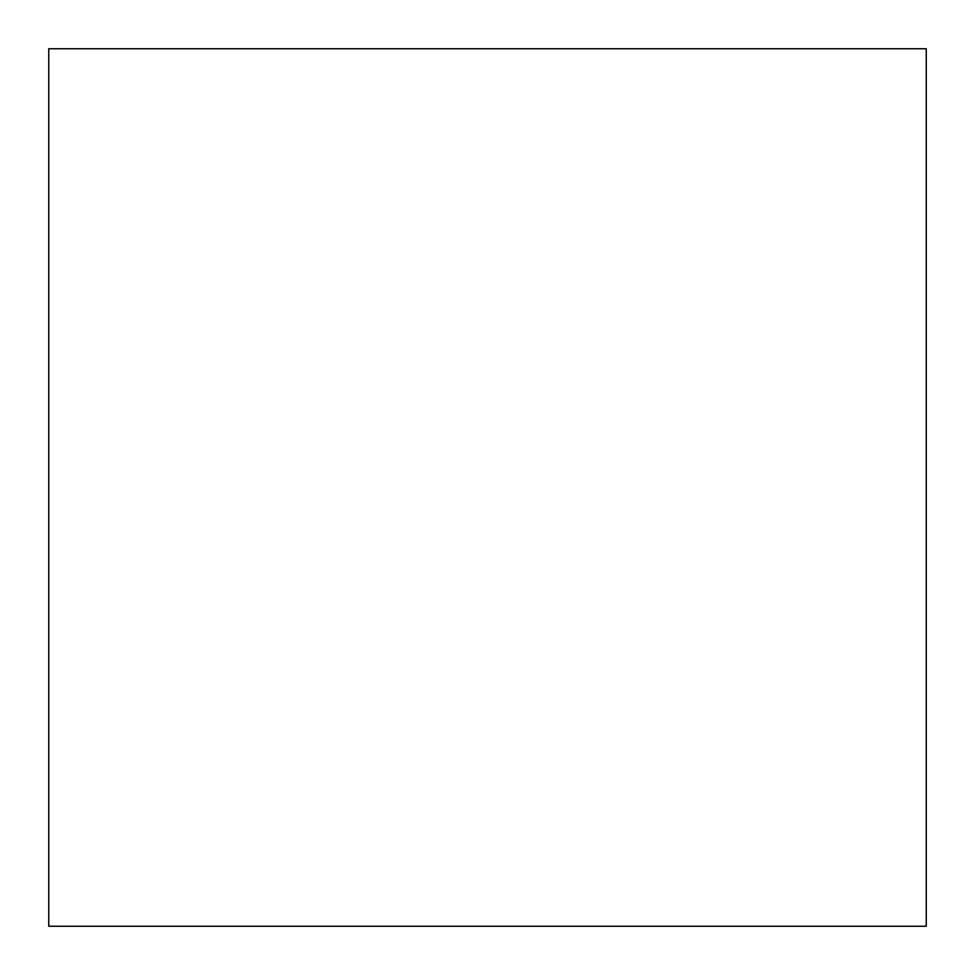 <?xml version="1.0" encoding="UTF-8"?>
<svg xmlns="http://www.w3.org/2000/svg" width="975" height="975" viewBox="0 0 975 975"><rect width="100%" height="100%" fill="white"/><g stroke="black" fill="none" stroke-linecap="round" stroke-linejoin="round"><path stroke-width="1.46" d="M926.25 926.25L926.25 48.75L48.75 48.75L48.75 926.25L926.25 926.25"/></g></svg>

